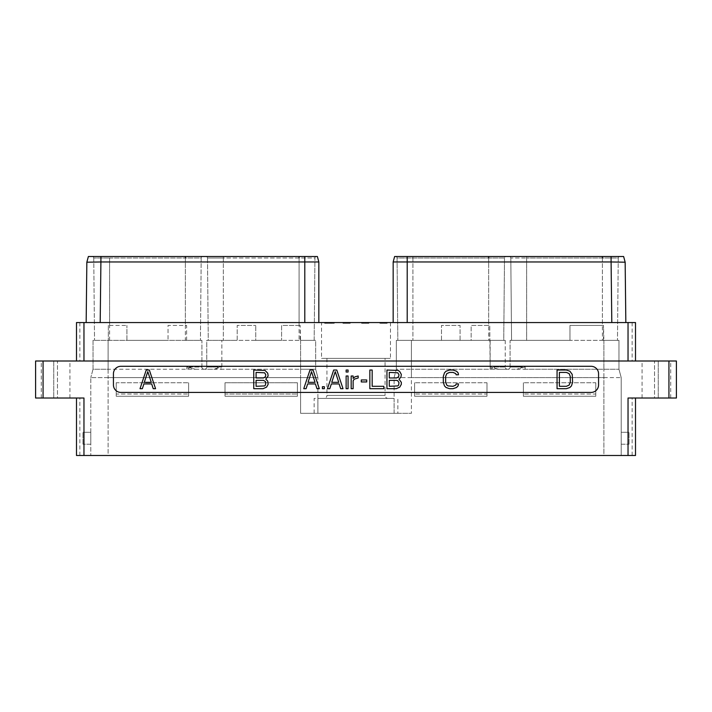 <?xml version="1.0" encoding="UTF-8"?>
<svg xmlns="http://www.w3.org/2000/svg" width="712" height="712" viewBox="0 0 712 712"><rect width="100%" height="100%" fill="white"/><g stroke="black" fill="none" stroke-linecap="round" stroke-linejoin="round"><path stroke-width="0.53" stroke-dasharray="3.56 2.67" d="M635.505 322.563L635.505 361.002L628.037 361.002L635.505 361.002L635.505 322.563L76.496 322.563L79.86 322.563L76.496 322.563L76.496 361.002L83.963 361.002L76.496 361.002L79.86 361.002L76.496 361.002L76.496 322.563M628.037 322.563L628.037 361.002L83.963 361.002L83.963 322.563M668.933 361.002L668.933 398.017L676.4 398.017L676.4 361.002L35.6 361.002L35.6 398.017L83.963 398.017L76.496 398.017L83.963 398.017L83.963 455.484L635.505 455.484L635.505 398.017L628.037 398.017L635.505 398.017L635.505 455.484L632.14 455.484L635.505 455.484L635.505 398.017M57.467 361.002L41.269 361.002L57.467 361.002L57.467 398.017L69.927 398.017L41.269 398.017L57.467 398.017L57.467 361.002M654.533 361.002L670.731 361.002L642.073 361.002L654.533 361.002L654.533 398.017L642.073 398.017L658.262 398.017L654.533 398.017L654.533 361.002M628.037 361.002L83.963 361.002M668.933 398.017L628.037 398.017L628.037 455.484M658.262 398.017L670.731 398.017L658.262 398.017L658.262 361.002L658.262 398.017M76.496 398.017L76.496 455.484L76.496 398.017L76.496 455.484L83.963 455.484M603.892 455.484L108.108 455.484L621.211 455.484L603.892 455.484L603.892 377.609L411.411 377.609L621.211 377.609L603.892 377.609L603.892 455.484M108.108 455.484L90.789 455.484L108.108 455.484L108.108 377.609L90.789 377.609L90.789 455.484L90.789 377.609L300.589 377.609L108.108 377.609L108.108 455.484M202.689 256.516A1.495 1.495 0 0 0 201.193 257.993A1.495 1.495 0 0 1 202.689 256.516L185.351 256.516L202.689 256.516A1.495 1.495 90 0 0 201.193 257.993L185.351 257.993L185.351 340.363L200.428 340.363L93.032 340.363L93.032 369.252L195.364 369.252L186.847 367.009L201.923 367.009L201.923 340.363L186.847 340.363L201.923 340.363L201.923 367.009L191.056 367.009C190.665 368.38 192.098 369.127 195.364 369.252L315.665 369.252L315.665 340.363L300.589 340.363L315.665 340.363L315.665 369.252L317.899 377.609L300.589 377.609L300.589 413.316L411.411 413.316L300.589 413.316L394.101 413.316L394.101 398.391L314.134 398.391L314.134 413.316L300.589 413.316L300.589 377.609L317.899 377.609L317.899 398.391L314.134 398.391M225.019 382.745L297.411 382.745L297.411 396.264L297.411 382.745L297.411 396.264L297.411 382.745L225.019 382.745L225.019 396.264L225.019 382.745L225.019 394.03L297.411 394.03L225.019 394.03L225.019 396.264L297.411 396.264L225.019 396.264L225.019 382.745M595.775 396.264L523.382 396.264L523.382 382.745L523.382 396.264L523.382 382.745L523.382 396.264L595.775 396.264L595.775 382.745L523.382 382.745L595.775 382.745L595.775 394.03L523.382 394.03L595.775 394.03L595.775 396.264L595.775 382.745L595.775 396.264L523.382 396.264L595.775 396.264M116.225 396.264L188.618 396.264L188.618 382.745L188.618 396.264L188.618 382.745L188.618 396.264L116.225 396.264L116.225 382.745L188.618 382.745L116.225 382.745L116.225 394.03L188.618 394.03L116.225 394.03L116.225 396.264L116.225 382.745L116.225 396.264L188.618 396.264L116.225 396.264M486.981 396.264L414.589 396.264L414.589 382.745L414.589 396.264L414.589 382.745L414.589 396.264L486.981 396.264L486.981 382.745L414.589 382.745L486.981 382.745L486.981 394.03L414.589 394.03L486.981 394.03L486.981 396.264L486.981 382.745L486.981 396.264L414.589 396.264L486.981 396.264M217.641 367.009C218.032 368.38 216.59 369.127 213.333 369.252L204.531 369.252L213.333 369.252L221.85 367.009L206.774 367.009A2.243 2.243 0 0 1 204.531 369.252A2.243 2.243 0 0 0 206.774 367.009L217.641 367.009L221.85 369.252L300.589 369.252L300.589 377.609L300.589 369.252L315.665 369.252L317.899 377.609L317.899 413.316L317.899 398.391L394.101 398.391L394.101 377.609L396.335 369.252L411.411 369.252L396.335 369.252L394.101 377.609L394.101 413.316L411.411 413.316L397.866 413.316L397.866 398.391M195.364 369.252L213.333 369.252M201.923 367.009A2.243 2.243 90 0 0 204.157 369.252A2.243 2.243 0 0 1 201.923 367.009A2.243 2.243 0 0 0 204.157 369.252M191.056 367.009L186.847 369.252L108.108 369.252L108.108 340.363L108.108 369.252L93.032 369.252L93.032 340.363L185.351 340.363M93.032 369.252L90.789 377.609L93.032 369.252M90.789 432.273L90.789 444.217L82.957 444.217L90.789 444.217L90.789 432.273L82.957 432.273L90.789 432.273M186.624 340.363L186.624 325.437L168.041 325.437L168.041 340.363L168.041 325.437L186.624 325.437L186.624 340.363M201.193 257.993L200.428 340.363L201.193 257.993L185.351 257.993L185.351 325.437M304.798 322.563L100.196 322.563L304.798 322.563L304.798 261.963L318.834 261.963L317.374 256.516L88.368 256.516M92.266 256.516A1.495 1.495 0 0 1 93.753 257.993A1.495 1.495 0 0 0 92.266 256.516A1.495 1.495 -90 0 1 93.753 257.993L109.595 257.993L109.595 256.516L185.351 256.516L92.266 256.516L109.595 256.516L109.595 257.993L185.351 257.993L109.595 257.993L109.595 340.363M299.093 256.516L223.337 256.516L299.093 256.516L299.093 257.993L314.935 257.993A1.495 1.495 0 0 1 316.431 256.516L299.093 256.516L316.431 256.516A1.495 1.495 90 0 0 314.935 257.993L207.495 257.993A1.495 1.495 -90 0 0 206.008 256.516L223.337 256.516L206.008 256.516A1.495 1.495 0 0 1 207.495 257.993L208.26 340.363L237.185 340.363L237.185 325.437L255.768 325.437L237.185 325.437L237.185 340.363L206.774 340.363L206.774 367.009A2.243 2.243 0 0 1 204.531 369.252M304.798 256.516L304.798 261.963L100.908 261.963L100.935 256.516M86.846 262.203L88.555 262.176M91.403 262.123L100.882 261.963M318.834 322.563L318.834 261.963M100.196 322.563L86.161 322.563L100.196 322.563L100.908 261.963M625.839 322.563L407.202 322.563L625.839 322.563L625.154 262.203L623.445 262.176M393.166 322.563L407.202 322.563L393.166 322.563L393.166 261.963L407.202 261.963L407.202 256.516L394.626 256.516L393.166 261.963M321.521 322.563L390.479 322.563L321.521 322.563L321.521 358.385L390.479 358.385L321.521 358.385M326.069 322.563L331.934 322.563L324.654 322.563L326.069 322.563L326.069 323.31L326.879 323.31L324.654 323.31L326.069 323.31M386.758 322.563L379.879 322.563L387.159 322.563L386.144 323.31L387.159 323.31L383.118 323.31L386.758 323.31L386.758 322.563L386.758 323.31M331 322.563L326.149 322.563L334.231 322.563L331 322.563L331 323.31L326.149 323.31L332.21 323.31L327.565 323.31L331 323.31L331 322.563L331 323.31L331 322.563L327.565 322.563L331 322.563L331 323.31M383.056 322.563L380.626 322.563L383.056 322.563L383.056 323.31L381.846 323.31L383.056 323.31L383.056 322.563M349.61 322.563L342.935 322.563L349.61 322.563L350.01 323.31L342.935 323.31L350.01 323.31L349.61 322.563M361.598 322.563L368.878 322.563L361.598 322.563L361.598 323.31L368.878 323.31L361.598 323.31L361.598 322.563M611.804 322.563L611.092 261.963L407.202 261.963L407.202 322.563M611.119 261.963L618.203 262.078M623.632 256.516L407.202 256.516M505.992 256.516L488.663 256.516L505.992 256.516A1.495 1.495 90 0 0 504.505 257.993L503.74 340.363L489.74 340.363L489.74 325.437L471.157 325.437L471.157 340.363L460.077 340.363L460.077 325.437L441.493 325.437L441.493 340.363L397.83 340.363L503.74 340.363L504.505 257.993L397.065 257.993L397.83 340.363L397.065 257.993L504.505 257.993A1.495 1.495 0 0 1 505.992 256.516M412.907 256.516L488.663 256.516L395.569 256.516L412.907 256.516L412.907 340.363L412.907 256.516M509.311 256.516L526.649 256.516L509.311 256.516A1.495 1.495 0 0 1 510.807 257.993L511.572 340.363L526.649 340.363L511.572 340.363L510.807 257.993L526.649 257.993L510.807 257.993A1.495 1.495 -90 0 0 509.311 256.516A1.495 1.495 -90 0 1 510.807 257.993M602.405 256.516L526.649 256.516L619.734 256.516L602.405 256.516L602.405 325.437L603.482 325.437L569.974 325.437L569.974 340.363L525.153 340.363L603.892 340.363L603.482 325.437L603.482 340.363L617.473 340.363L526.649 340.363L569.974 340.363L569.974 325.437L602.405 325.437M395.569 256.516A1.495 1.495 0 0 1 397.065 257.993A1.495 1.495 -90 0 0 395.569 256.516A1.495 1.495 -90 0 1 397.065 257.993M490.15 367.009L489.74 325.437L471.157 325.437L471.157 340.363L460.077 340.363L460.077 325.437L441.493 325.437L441.493 340.363L411.411 340.363L505.226 340.363L490.15 340.363L490.15 369.252L411.411 369.252L507.469 369.252L498.667 369.252L490.15 367.009L505.226 367.009A2.243 2.243 90 0 0 507.469 369.252A2.243 2.243 0 0 1 505.226 367.009L494.359 367.009L490.15 369.252M396.335 340.363L411.411 340.363L396.335 340.363L396.335 369.252L396.335 340.363M505.226 340.363L505.226 367.009L505.226 340.363M494.359 367.009C493.977 368.38 495.41 369.127 498.667 369.252L516.636 369.252L498.667 369.252M516.636 369.252L618.968 369.252L525.153 369.252L520.944 367.009C521.335 368.38 519.902 369.127 516.636 369.252L525.153 367.009L510.077 367.009A2.243 2.243 0 0 1 507.843 369.252A2.243 2.243 0 0 0 510.077 367.009L520.944 367.009M411.411 377.609L394.101 377.609L411.411 377.609L411.411 413.316L411.411 340.363L411.411 377.609M206.008 256.516A1.495 1.495 -90 0 1 207.495 257.993L223.337 257.993L223.337 256.516L223.337 257.993L299.093 257.993L299.093 340.363L314.17 340.363L314.935 257.993L314.17 340.363L300.17 340.363L300.17 325.437L300.589 340.363L221.85 340.363L221.85 369.252M221.85 367.009L221.85 340.363L206.774 340.363L206.774 367.009M300.17 325.437L281.587 325.437L281.587 340.363L281.587 325.437L300.17 325.437M255.768 340.363L281.587 340.363L255.768 340.363L255.768 325.437L255.768 340.363M314.134 413.316L397.866 413.316M323.942 398.391L388.058 398.391L323.942 398.391A2.982 2.982 0 0 0 326.933 395.409L385.067 395.409A2.982 2.982 0 0 0 388.058 398.391M326.933 358.385L326.933 395.409L385.067 395.409L385.067 358.385L326.933 358.385L385.067 358.385M390.479 322.563L390.479 358.385M299.093 340.363L208.26 340.363L207.495 257.993M510.077 367.009L510.077 340.363L525.153 340.363L510.077 340.363L510.077 367.009A2.243 2.243 0 0 1 507.843 369.252M618.968 340.363L618.968 369.252L621.211 377.609L621.211 455.484L621.211 377.609L618.968 369.252L618.968 340.363L603.892 340.363L618.968 340.363M621.211 432.273L621.211 444.217L629.043 444.217L621.211 444.217L621.211 432.273L629.043 432.273L621.211 432.273M618.247 257.993L617.473 340.363L618.247 257.993L526.649 257.993L618.247 257.993A1.495 1.495 90 0 1 619.734 256.516A1.495 1.495 0 0 0 618.247 257.993M629.043 444.217L629.043 432.273L629.043 444.217M326.879 322.563L326.879 323.31L327.689 323.31L325.669 323.31L331.525 323.31L324.654 323.31L328.899 323.31L326.879 323.31L326.879 322.563M324.654 322.563L324.654 323.31M331.525 322.563L331.525 323.31L328.899 323.31L331.934 323.31L331.525 322.563M325.669 322.563L325.669 323.31M326.675 322.563L326.675 323.31L326.675 322.563M327.689 322.563L327.689 323.31L328.899 323.31L327.689 323.31L327.689 322.563M328.899 322.563L328.899 323.31L329.709 323.31L328.899 323.31L328.899 322.563M329.905 322.563L329.905 323.31L329.905 322.563M330.92 322.563L330.92 323.31L329.709 323.31L330.92 323.31L330.92 322.563M331.934 322.563L331.934 323.31L331.934 322.563M325.055 322.563L325.055 323.31M325.865 322.563L325.865 323.31M326.274 322.563L326.274 323.31M329.709 322.563L329.709 323.31L329.709 322.563M330.315 322.563L330.315 323.31L330.315 322.563M330.715 322.563L330.715 323.31L330.715 322.563M386.144 322.563L386.144 323.31L386.144 322.563L386.144 323.31L386.144 322.563L385.539 323.31L386.144 322.563M387.159 322.563L387.159 323.31L387.159 322.563M385.139 322.563L385.139 323.31L385.139 322.563M384.124 322.563L384.124 323.31L380.493 323.31L384.124 323.31L384.124 322.563L384.124 323.31M383.118 322.563L383.118 323.31M382.104 322.563L382.104 323.31M381.098 322.563L381.098 323.31L385.539 323.31L381.098 323.31L381.098 322.563L381.098 323.31M380.493 322.563L380.083 323.31L380.493 322.563M380.083 322.563L379.879 323.31L380.083 322.563M379.879 322.563L379.879 323.31L379.879 322.563M383.928 322.563L383.928 323.31M384.934 322.563L384.934 323.31L384.934 322.563L382.914 322.563L382.914 323.31L382.914 322.563L382.308 322.563L382.308 323.31L382.308 322.563L381.703 322.563L381.703 323.31L381.294 322.563L385.539 322.563L384.934 322.563L384.934 323.31M386.554 322.563L386.554 323.31M385.744 322.563L385.744 323.31M385.343 322.563L385.343 323.31M384.738 322.563L384.738 323.31M380.893 322.563L380.893 323.31L380.893 322.563M385.948 322.563L385.948 323.31M385.539 322.563L385.539 323.31L385.539 322.563M384.329 322.563L384.329 323.31L384.329 322.563M381.294 322.563L381.294 323.31M381.703 322.563L381.703 323.31M382.308 322.563L382.308 323.31M382.914 322.563L382.914 323.31M326.149 322.563L326.149 323.31L326.149 322.563M332.21 322.563L332.21 323.31L334.231 323.31L332.21 323.31L332.21 322.563M334.231 322.563L334.231 323.31L334.231 322.563M327.565 322.563L327.565 323.31M381.846 322.563L381.846 323.31L380.626 323.31L381.846 323.31L381.846 322.563L381.846 323.31M380.626 322.563L380.626 323.31L380.626 322.563M350.01 322.563L350.215 323.31L350.01 322.563M349.005 322.563L349.005 323.31M348.195 322.563L348.195 323.31M347.385 322.563L347.385 323.31M345.765 322.563L345.765 323.31M344.964 322.563L344.964 323.31M344.154 322.563L344.154 323.31L343.139 323.31L344.154 323.31L344.154 322.563M343.549 322.563L343.549 323.31M343.139 322.563L343.139 323.31L343.139 322.563M342.935 322.563L342.935 323.31M343.949 322.563L343.949 323.31M344.555 322.563L344.555 323.31L344.555 322.563M345.97 322.563L345.97 323.31M347.18 322.563L347.18 323.31M348.595 322.563L348.595 323.31L348.595 322.563M349.209 322.563L349.209 323.31L349.209 322.563M348.8 322.563L348.8 323.31M346.984 322.563L346.984 323.31M346.174 322.563L346.174 323.31M347.99 322.563L347.99 323.31M345.16 322.563L345.16 323.31M343.344 322.563L343.344 323.31M346.379 322.563L346.379 323.31M346.78 322.563L346.78 323.31M349.815 322.563L349.815 323.31L349.815 322.563M349.405 322.563L349.405 323.31M350.215 322.563L350.215 323.31L350.215 322.563M367.258 322.563L367.659 323.31L367.258 322.563M367.659 322.563L367.659 323.31L367.659 322.563M366.653 322.563L366.653 323.31M365.639 322.563L365.639 323.31M364.829 322.563L364.829 323.31M363.823 322.563L363.823 323.31M363.218 322.563L363.218 323.31L368.878 323.31L363.218 323.31L363.218 322.563M362.808 322.563L362.808 323.31L361.803 323.31L362.808 323.31L362.808 322.563M361.803 322.563L361.803 323.31M361.999 322.563L361.999 323.31M363.618 322.563L363.618 323.31M365.034 322.563L365.034 323.31M365.843 322.563L365.843 323.31M367.054 322.563L367.054 323.31M367.864 322.563L367.864 323.31M368.674 322.563L368.674 323.31L368.674 322.563M368.878 322.563L368.878 323.31L368.878 322.563M368.264 322.563L368.264 323.31M93.753 257.993L94.527 340.363L93.753 257.993L109.595 257.993L109.595 325.437L108.331 325.437L108.331 340.363L108.331 325.437L126.914 325.437L109.595 325.437M126.914 340.363L126.914 325.437L126.914 340.363L168.041 340.363L126.914 340.363M225.019 396.264L297.411 396.264L225.019 396.264M82.957 444.217L82.957 432.273L82.957 444.217M120.906 366.297A7.467 7.467 0 0 0 113.439 373.764L113.439 384.961A7.467 7.467 0 0 0 120.906 392.419L591.093 392.419A7.467 7.467 0 0 0 598.561 384.961L598.561 373.764A7.467 7.467 0 0 0 591.093 366.297L120.906 366.297M263.084 388.69L266.582 387.106L268.139 384.32L267.748 381.142L265.798 379.158L268.139 375.989L267.748 373.204L265.024 370.427L253.757 370.035L253.757 388.69L263.084 388.69M456.534 371.219L453.037 370.035L449.539 370.035L446.041 371.219L444.484 372.812L443.318 376.381L443.318 382.335L444.484 385.913L446.041 387.497L449.539 388.69L453.037 388.69L456.534 387.497L458.092 385.913L458.483 383.928L456.152 383.928L455.76 385.121L453.037 386.305L447.982 385.913L446.816 385.121L445.65 382.335L445.65 376.381L446.816 373.604L449.539 372.412L453.037 372.412L455.76 373.604L456.152 374.797L458.483 374.797L458.092 372.812L456.534 371.219M149.342 370.035L146.227 370.035L140.015 388.69L142.347 388.69L143.895 383.928L151.674 383.928L153.231 388.69L155.563 388.69L149.342 370.035M566.387 370.035L557.06 370.035L557.06 388.69L566.387 388.69L569.885 387.497L571.442 385.913L572.608 382.335L572.226 374.396L569.885 371.219L566.387 370.035M313.084 370.035L309.978 370.035L303.757 388.69L306.089 388.69L307.646 383.928L315.416 383.928L316.974 388.69L319.305 388.69L313.084 370.035M324.361 388.69L324.361 386.705L322.411 386.705L322.411 388.69L324.361 388.69M336.794 370.035L333.688 370.035L327.467 388.69L329.798 388.69L331.356 383.928L339.126 383.928L340.683 388.69L343.015 388.69L336.794 370.035M348.07 388.69L348.07 375.989L346.13 375.989L346.13 388.69L348.07 388.69M348.07 372.02L348.07 370.035L346.13 370.035L346.13 372.02L348.07 372.02M353.125 388.69L353.125 380.751L354.291 379.158L358.18 377.974L358.18 375.989L355.065 376.782L353.125 378.366L353.125 375.989L351.176 375.989L351.176 388.69L353.125 388.69M366.725 381.943L366.725 379.959L361.287 379.959L361.287 381.943L366.725 381.943M369.84 370.035L369.84 388.69L383.83 388.69L383.83 386.305L372.171 386.305L372.171 370.035L369.84 370.035M398.996 379.158L400.936 377.173L401.328 374.396L399.77 371.62L398.213 370.427L386.945 370.035L386.945 388.69L396.272 388.69L399.77 387.106L401.328 384.32L401.328 382.335L398.996 379.158M256.089 372.412L264.633 372.812L265.798 374.797L265.416 376.782L263.467 377.974L256.089 377.974L256.089 372.412M265.798 382.736L265.416 385.121L264.633 385.913L256.089 386.305L256.089 380.35L263.467 380.35L265.416 381.543L265.798 382.736M147.785 371.62L151.282 382.335L144.287 382.335L147.785 371.62M559.392 372.412L566.387 372.412L569.111 373.604L570.276 376.381L570.276 382.335L569.111 385.121L566.387 386.305L559.392 386.305L559.392 372.412M311.527 371.62L315.033 382.335L308.029 382.335L311.527 371.62M335.245 371.62L338.743 382.335L331.748 382.335L335.245 371.62M389.277 372.412L397.83 372.812L398.996 374.797L398.604 376.782L396.655 377.974L389.277 377.974L389.277 372.412M398.996 382.736L398.604 385.121L397.83 385.913L389.277 386.305L389.277 380.35L396.655 380.35L397.83 380.751L398.996 382.736M43.067 361.002L43.067 398.017M53.738 361.002L53.738 398.017L53.738 361.002M108.108 369.252L108.108 377.609L108.108 369.252M186.847 369.252L186.847 367.009M185.351 256.516L185.351 257.993M611.092 261.963L611.065 256.516M488.663 256.516L488.663 325.437M488.663 257.993L488.663 340.363M603.892 377.609L603.892 369.252L603.892 377.609M300.589 340.363L300.589 369.252L300.589 340.363M299.093 257.993L299.093 325.437M223.337 257.993L223.337 340.363L223.337 257.993M525.153 369.252L525.153 367.009M603.892 340.363L603.892 369.252L603.892 340.363M526.649 256.516L526.649 340.363L526.649 256.516M602.405 257.993L602.405 340.363M632.14 455.484L632.14 398.017M79.86 455.484L79.86 398.017M69.927 398.017L69.927 361.002M41.269 398.017L41.269 361.002M632.14 322.563L632.14 361.002M79.86 322.563L79.86 361.002M642.073 398.017L642.073 361.002M670.731 398.017L670.731 361.002"/><path stroke-width="1.07" d="M43.067 361.002L43.067 398.017L35.6 398.017L35.6 361.002L676.4 361.002L676.4 398.017L628.037 398.017L628.037 455.484L76.496 455.484L76.496 398.017M43.067 398.017L83.963 398.017L83.963 455.484M120.906 366.297A7.467 7.467 0 0 0 113.439 373.764L113.439 384.961A7.467 7.467 0 0 0 120.906 392.419L591.093 392.419A7.467 7.467 0 0 0 598.561 384.961L598.561 373.764A7.467 7.467 0 0 0 591.093 366.297L120.906 366.297M635.505 398.017L635.505 455.484L628.037 455.484M304.798 256.516L317.374 256.516L318.834 261.963L304.798 261.963L304.798 256.516L88.368 256.516L86.846 262.203L88.368 256.516M88.555 262.176L91.403 262.123M100.882 261.963L86.846 262.203L86.161 322.563L86.846 262.203M100.935 256.516L100.908 261.963L304.798 261.963L304.798 322.563M318.834 322.563L318.834 261.963M628.037 361.002L628.037 322.563L635.505 322.563L635.505 361.002L635.505 322.563M628.037 322.563L83.963 322.563L83.963 361.002M76.496 322.563L76.496 361.002L76.496 322.563L83.963 322.563M407.202 322.563L407.202 261.963L611.092 261.963L611.065 256.516L623.632 256.516L625.154 262.203L611.119 261.963M407.202 256.516L407.202 261.963L393.166 261.963L394.626 256.516L611.056 256.516M393.166 322.563L393.166 261.963M618.203 262.078L623.445 262.176M625.839 322.563L625.154 262.203L623.632 256.516M263.084 388.69L266.582 387.106L268.139 384.32L267.748 381.142L265.798 379.158L268.139 375.989L267.748 373.204L265.024 370.427L253.757 370.035L253.757 388.69L263.084 388.69M256.089 372.412L264.633 372.812L265.798 374.797L265.416 376.782L263.467 377.974L256.089 377.974L256.089 372.412M265.798 382.736L265.416 385.121L264.633 385.913L256.089 386.305L256.089 380.35L263.467 380.35L265.416 381.543L265.798 382.736M456.534 371.219L453.037 370.035L449.539 370.035L446.041 371.219L444.484 372.812L443.318 376.381L443.318 382.335L444.484 385.913L446.041 387.497L449.539 388.69L453.037 388.69L456.534 387.497L458.092 385.913L458.483 383.928L456.152 383.928L455.76 385.121L453.037 386.305L447.982 385.913L446.816 385.121L445.65 382.335L445.65 376.381L446.816 373.604L449.539 372.412L453.037 372.412L455.76 373.604L456.152 374.797L458.483 374.797L458.092 372.812L456.534 371.219M149.342 370.035L146.227 370.035L140.015 388.69L142.347 388.69L143.895 383.928L151.674 383.928L153.231 388.69L155.563 388.69L149.342 370.035M147.785 371.62L151.282 382.335L144.287 382.335L147.785 371.62M566.387 370.035L557.06 370.035L557.06 388.69L566.387 388.69L569.885 387.497L571.442 385.913L572.608 382.335L572.226 374.396L569.885 371.219L566.387 370.035M559.392 372.412L566.387 372.412L569.111 373.604L570.276 376.381L570.276 382.335L569.111 385.121L566.387 386.305L559.392 386.305L559.392 372.412M313.084 370.035L309.978 370.035L303.757 388.69L306.089 388.69L307.646 383.928L315.416 383.928L316.974 388.69L319.305 388.69L313.084 370.035M311.527 371.62L315.033 382.335L308.029 382.335L311.527 371.62M324.361 388.69L324.361 386.705L322.411 386.705L322.411 388.69L324.361 388.69M336.794 370.035L333.688 370.035L327.467 388.69L329.798 388.69L331.356 383.928L339.126 383.928L340.683 388.69L343.015 388.69L336.794 370.035M335.245 371.62L338.743 382.335L331.748 382.335L335.245 371.62M348.07 388.69L348.07 375.989L346.13 375.989L346.13 388.69L348.07 388.69M348.07 372.02L348.07 370.035L346.13 370.035L346.13 372.02L348.07 372.02M353.125 388.69L353.125 380.751L354.291 379.158L358.18 377.974L358.18 375.989L355.065 376.782L353.125 378.366L353.125 375.989L351.176 375.989L351.176 388.69L353.125 388.69M366.725 381.943L366.725 379.959L361.287 379.959L361.287 381.943L366.725 381.943M369.84 370.035L369.84 388.69L383.83 388.69L383.83 386.305L372.171 386.305L372.171 370.035L369.84 370.035M398.996 379.158L400.936 377.173L401.328 374.396L399.77 371.62L398.213 370.427L386.945 370.035L386.945 388.69L396.272 388.69L399.77 387.106L401.328 384.32L401.328 382.335L398.996 379.158M389.277 372.412L397.83 372.812L398.996 374.797L398.604 376.782L396.655 377.974L389.277 377.974L389.277 372.412M398.996 382.736L398.604 385.121L397.83 385.913L389.277 386.305L389.277 380.35L396.655 380.35L397.83 380.751L398.996 382.736M668.933 361.002L668.933 398.017M100.908 261.963L100.196 322.563M611.804 322.563L611.092 261.963M488.663 256.516L488.663 257.993M299.093 256.516L299.093 257.993M602.405 256.516L602.405 257.993M185.351 256.516L185.351 257.993"/></g></svg>
